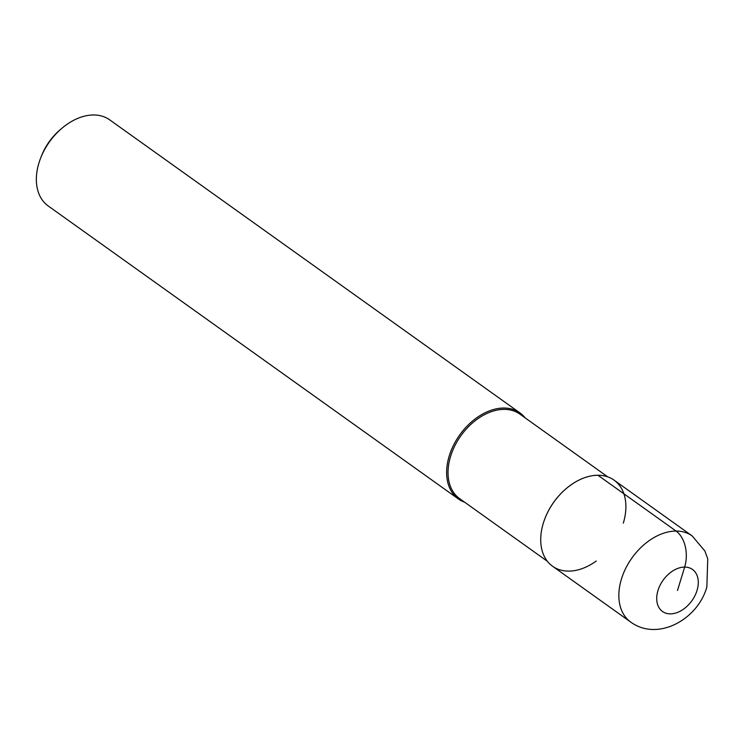 <?xml version="1.0" encoding="UTF-8"?>
<svg xmlns="http://www.w3.org/2000/svg" width="745" height="745" viewBox="0 0 745 745"><rect width="100%" height="100%" fill="white"/><g stroke="black" fill="none" stroke-linecap="round" stroke-linejoin="round"><path stroke-width="1.12" d="M596.242 561.032A52.904 36.216 -54.5 0 1 552.557 566.237A52.904 36.216 -54.5 0 1 543.31 523.223A52.904 36.216 125.5 0 0 552.557 566.237L630.68 622.047A52.904 36.216 -54.5 0 1 621.442 579.033A52.904 36.216 -54.5 0 1 692.189 535.944L614.057 480.134A52.904 36.216 125.5 0 0 543.31 523.223A52.904 36.216 -54.5 0 1 545.061 518.213A52.904 36.216 -54.5 0 1 566.2 488.618A52.904 36.216 -54.5 0 1 612.474 479.091A52.904 36.216 -54.5 0 1 623.304 523.148M545.126 518.045A51.899 35.527 -54.5 0 1 545.191 517.887A51.899 35.527 -54.5 0 1 565.93 488.85A51.899 35.527 -54.5 0 1 566.07 488.739M607.752 476.865L519.973 414.164A51.899 35.527 125.5 0 0 450.576 456.434A51.899 35.527 125.5 0 0 459.637 498.629L547.417 561.33M464.768 502.288A52.904 36.216 -54.5 0 1 458.454 499.02A52.904 36.216 -54.5 0 1 449.216 456.005A52.904 36.216 -54.5 0 1 519.963 412.916A52.904 36.216 -54.5 0 1 525.104 417.824M519.963 412.916L109.692 119.852A52.904 36.216 125.5 0 0 61.835 128.336A52.904 36.216 125.5 0 0 40.696 157.931A52.904 36.216 125.5 0 0 38.945 162.941A52.904 36.216 125.5 0 0 48.183 205.955L458.454 499.02M61.835 128.336L60.038 129.863A46.246 31.653 125.5 0 0 41.562 155.733L40.696 157.931M677.503 590.468L684.655 567.085A27.09 17.731 -90.1 0 0 676.087 531.073L597.956 475.263M657.984 590.487A25.824 17.675 -54.5 0 1 684.655 567.085A25.824 17.675 -54.5 0 1 697.022 590.459A25.824 17.675 -54.5 0 1 670.351 613.861A25.824 17.675 -54.5 0 1 657.984 590.487M630.68 622.047C657.891 641.966 698.177 619.095 706.856 586.892L707.75 558.787L704.845 550.965L692.189 535.944"/></g></svg>
